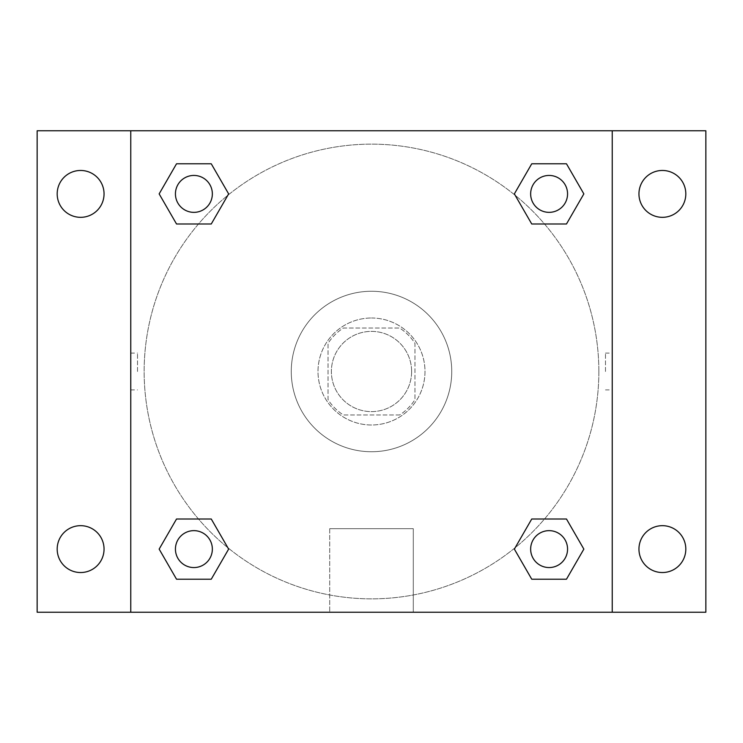 <?xml version="1.0" encoding="UTF-8"?>
<svg xmlns="http://www.w3.org/2000/svg" width="743" height="743" viewBox="0 0 743 743"><rect width="100%" height="100%" fill="white"/><g stroke="black" fill="none" stroke-linecap="round" stroke-linejoin="round"><path stroke-width="0.56" stroke-dasharray="3.71 2.79" d="M411.622 371.5A40.122 40.122 0 0 0 351.439 336.755A40.122 40.122 0 0 0 351.439 406.245A40.122 40.122 0 0 0 411.622 371.5A40.122 40.122 0 0 0 351.439 336.755A40.122 40.122 0 0 0 351.439 406.245A40.122 40.122 0 0 0 411.622 371.5M399.65 414.966L343.35 414.966A51.787 51.787 0 0 1 328.034 399.65L328.034 343.35A51.787 51.787 0 0 1 343.35 328.034L399.65 328.034A51.787 51.787 0 0 1 414.966 343.35L414.966 399.65A51.787 51.787 0 0 1 399.65 414.966L343.35 414.966A51.787 51.787 0 0 1 328.034 399.65L328.034 343.35A51.787 51.787 0 0 1 343.35 328.034L399.65 328.034A51.787 51.787 0 0 1 414.966 343.35L414.966 399.65A51.787 51.787 0 0 1 399.65 414.966M371.5 318.004A53.496 53.496 0 0 1 417.826 398.248A53.496 53.496 0 0 1 325.174 398.248A53.496 53.496 0 0 1 371.5 318.004A53.496 53.496 0 0 0 318.004 371.5A53.496 53.496 0 0 0 371.5 424.996A53.496 53.496 0 0 0 424.996 371.5A53.496 53.496 0 0 0 371.5 318.004M451.744 371.5A80.244 80.244 0 0 0 331.378 302.011A80.244 80.244 0 0 0 331.378 440.989A80.244 80.244 0 0 0 451.744 371.5A80.244 80.244 0 0 0 331.378 302.011A80.244 80.244 0 0 0 331.378 440.989A80.244 80.244 0 0 0 451.744 371.5M80.615 572.537A23.432 23.432 0 0 0 100.909 537.393A23.432 23.432 0 0 0 60.322 537.393A23.432 23.432 0 0 0 80.615 572.537M662.385 572.537A23.432 23.432 0 0 0 682.678 537.393A23.432 23.432 0 0 0 642.091 537.393A23.432 23.432 0 0 0 662.385 572.537M662.385 217.327A23.432 23.432 0 0 0 682.678 182.174A23.432 23.432 0 0 0 642.091 182.174A23.432 23.432 0 0 0 662.385 217.327M80.615 217.327A23.432 23.432 0 0 0 100.909 182.174A23.432 23.432 0 0 0 60.322 182.174A23.432 23.432 0 0 0 80.615 217.327M37.15 130.768L705.85 130.768L705.85 612.232L37.15 612.232L37.15 130.768M130.768 130.768L612.232 130.768L612.232 612.232L130.768 612.232L130.768 130.768L612.232 130.768L612.232 612.232L130.768 612.232L130.768 130.768L130.768 612.232M389.889 130.768L353.111 130.777L389.889 130.768M413.294 612.232L329.706 612.232L413.294 612.232L329.706 612.232L413.294 612.232L413.294 528.672L329.706 528.672L413.294 528.672L329.706 528.672L413.294 528.672L413.294 612.232M598.858 371.5A227.358 227.358 0 0 0 257.821 174.605A227.358 227.358 0 0 0 257.821 568.395A227.358 227.358 0 0 0 598.858 371.5A227.358 227.358 0 0 0 257.821 174.605A227.358 227.358 0 0 0 257.821 568.395A227.358 227.358 0 0 0 598.858 371.5M212.349 549.105A18.454 18.454 0 0 0 184.663 533.121A18.454 18.454 0 0 0 184.663 565.089A18.454 18.454 0 0 0 212.349 549.105A18.454 18.454 0 0 0 184.663 533.121A18.454 18.454 0 0 0 184.663 565.089A18.454 18.454 0 0 0 212.349 549.105A18.454 18.454 0 0 0 184.663 533.121A18.454 18.454 0 0 0 184.663 565.089A18.454 18.454 0 0 0 212.349 549.105M567.559 193.895A18.454 18.454 0 0 0 539.882 177.911A18.454 18.454 0 0 0 539.882 209.879A18.454 18.454 0 0 0 567.559 193.895A18.454 18.454 0 0 0 539.882 177.911A18.454 18.454 0 0 0 539.882 209.879A18.454 18.454 0 0 0 567.559 193.895A18.454 18.454 0 0 0 539.882 177.911A18.454 18.454 0 0 0 539.882 209.879A18.454 18.454 0 0 0 567.559 193.895M212.349 193.895A18.454 18.454 0 0 0 184.663 177.911A18.454 18.454 0 0 0 184.663 209.879A18.454 18.454 0 0 0 212.349 193.895A18.454 18.454 0 0 0 184.663 177.911A18.454 18.454 0 0 0 184.663 209.879A18.454 18.454 0 0 0 212.349 193.895A18.454 18.454 0 0 0 184.663 177.911A18.454 18.454 0 0 0 184.663 209.879A18.454 18.454 0 0 0 212.349 193.895M530.651 549.105A18.454 18.454 0 0 1 558.337 533.121A18.454 18.454 0 0 1 558.337 565.089A18.454 18.454 0 0 1 530.651 549.105A18.454 18.454 0 0 1 558.337 533.121A18.454 18.454 0 0 1 558.337 565.089A18.454 18.454 0 0 1 530.651 549.105M130.768 371.5L130.777 353.111L130.768 371.5M612.232 371.5L612.232 353.111L612.223 371.5M605.489 371.5L605.489 353.111L605.489 371.5M612.232 130.768L612.232 612.232M176.518 579.196L159.151 549.105L176.518 519.013L159.151 549.105L176.518 579.196M211.263 519.013L228.64 549.105L211.263 579.196L228.64 549.105L211.263 519.013M531.737 223.987L514.36 193.895L531.737 163.804L514.36 193.895L531.737 223.987M566.482 163.804L583.849 193.895L566.482 223.987L583.849 193.895L566.482 163.804M176.518 223.987L159.151 193.895L176.518 163.804L159.151 193.895L176.518 223.987M211.263 163.804L228.64 193.895L211.263 223.987L228.64 193.895L211.263 163.804M531.737 579.196L514.36 549.105L531.737 519.013L514.36 549.105L531.737 579.196M566.482 519.013L583.849 549.105L566.482 579.196L583.849 549.105L566.482 519.013M137.511 371.5L137.511 353.111L137.511 371.5M567.559 549.105A18.454 18.454 0 0 0 539.882 533.121A18.454 18.454 0 0 0 539.882 565.089A18.454 18.454 0 0 0 567.559 549.105M605.489 389.889L612.232 389.889M605.489 353.111L612.232 353.111M130.777 353.111L137.511 353.111M130.777 389.889L137.511 389.889M329.706 528.672L329.706 612.232L329.706 528.672"/><path stroke-width="1.11" d="M37.15 130.768L705.85 130.768L705.85 612.232L37.15 612.232L37.15 130.768M662.385 170.463A23.432 23.432 0 0 1 685.817 193.895A23.432 23.432 0 0 1 662.385 217.327A23.432 23.432 0 0 1 638.952 193.895A23.432 23.432 0 0 1 662.385 170.463M662.385 525.673A23.432 23.432 0 0 1 685.817 549.105A23.432 23.432 0 0 1 662.385 572.537A23.432 23.432 0 0 1 638.952 549.105A23.432 23.432 0 0 1 662.385 525.673M80.615 525.673A23.432 23.432 0 0 1 104.048 549.105A23.432 23.432 0 0 1 80.615 572.537A23.432 23.432 0 0 1 57.183 549.105A23.432 23.432 0 0 1 80.615 525.673M80.615 170.463A23.432 23.432 0 0 1 104.048 193.895A23.432 23.432 0 0 1 80.615 217.327A23.432 23.432 0 0 1 57.183 193.895A23.432 23.432 0 0 1 80.615 170.463M176.518 519.013L211.263 519.013L228.64 549.105L211.263 579.196L176.518 579.196L159.151 549.105L176.518 519.013L211.263 519.013L176.518 519.013M531.737 163.804L566.482 163.804L583.849 193.895L566.482 223.987L531.737 223.987L514.36 193.895L531.737 163.804L566.482 163.804L531.737 163.804M130.768 612.232L130.768 130.768M612.232 130.768L612.232 612.232M176.518 163.804L211.263 163.804L228.64 193.895L211.263 223.987L176.518 223.987L159.151 193.895L176.518 163.804L211.263 163.804L176.518 163.804M531.737 519.013L566.482 519.013L583.849 549.105L566.482 579.196L531.737 579.196L514.36 549.105L531.737 519.013L566.482 519.013L531.737 519.013M566.482 579.196L531.737 579.196L566.482 579.196M567.559 549.105A18.454 18.454 0 0 0 539.882 533.121A18.454 18.454 0 0 0 539.882 565.089A18.454 18.454 0 0 0 567.559 549.105M211.263 579.196L176.518 579.196L211.263 579.196M212.349 549.105A18.454 18.454 0 0 0 184.663 533.121A18.454 18.454 0 0 0 184.663 565.089A18.454 18.454 0 0 0 212.349 549.105M566.482 223.987L531.737 223.987L566.482 223.987M567.559 193.895A18.454 18.454 0 0 0 539.882 177.911A18.454 18.454 0 0 0 539.882 209.879A18.454 18.454 0 0 0 567.559 193.895M211.263 223.987L176.518 223.987L211.263 223.987M212.349 193.895A18.454 18.454 0 0 0 184.663 177.911A18.454 18.454 0 0 0 184.663 209.879A18.454 18.454 0 0 0 212.349 193.895"/></g></svg>
